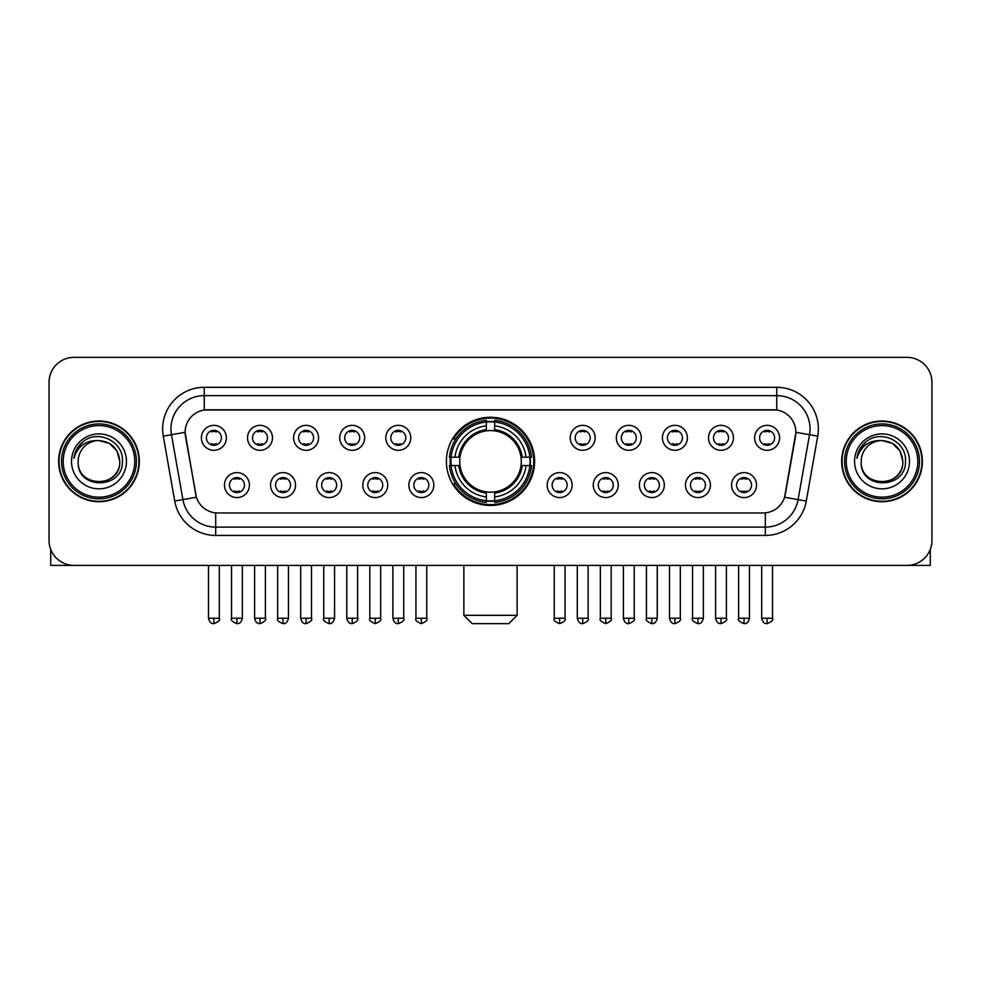 <?xml version="1.0" encoding="UTF-8"?>
<svg xmlns="http://www.w3.org/2000/svg" width="981" height="981" viewBox="0 0 981 981"><rect width="100%" height="100%" fill="white"/><g stroke="black" fill="none" stroke-linecap="round" stroke-linejoin="round"><path stroke-width="1.47" d="M446.392 461.377A44.108 44.108 0 0 0 490.5 505.473A44.108 44.108 0 0 0 534.608 461.377A44.108 44.108 0 0 0 490.5 417.268A44.108 44.108 0 0 0 446.392 461.377M295.526 485.092A12.483 12.483 0 0 1 283.043 497.575A12.483 12.483 0 0 1 270.56 485.092A12.483 12.483 0 0 1 283.043 472.609A12.483 12.483 0 0 1 295.526 485.092M275.563 485.092A7.492 7.492 0 0 0 283.043 492.585A7.492 7.492 0 0 0 290.535 485.092A7.492 7.492 0 0 0 283.043 477.6A7.492 7.492 0 0 0 275.563 485.092M341.633 485.092A12.483 12.483 0 0 1 329.15 497.575A12.483 12.483 0 0 1 316.667 485.092A12.483 12.483 0 0 1 329.15 472.609A12.483 12.483 0 0 1 341.633 485.092M321.658 485.092A7.492 7.492 0 0 0 329.15 492.585A7.492 7.492 0 0 0 336.642 485.092A7.492 7.492 0 0 0 329.15 477.6A7.492 7.492 0 0 0 321.658 485.092M387.728 485.092A12.483 12.483 0 0 1 375.245 497.575A12.483 12.483 0 0 1 362.762 485.092A12.483 12.483 0 0 1 375.245 472.609A12.483 12.483 0 0 1 387.728 485.092M367.765 485.092A7.492 7.492 0 0 0 375.245 492.585A7.492 7.492 0 0 0 382.737 485.092A7.492 7.492 0 0 0 375.245 477.6A7.492 7.492 0 0 0 367.765 485.092M433.835 485.092A12.483 12.483 0 0 1 421.352 497.575A12.483 12.483 0 0 1 408.869 485.092A12.483 12.483 0 0 1 421.352 472.609A12.483 12.483 0 0 1 433.835 485.092M413.859 485.092A7.492 7.492 0 0 0 421.352 492.585A7.492 7.492 0 0 0 428.844 485.092A7.492 7.492 0 0 0 421.352 477.6A7.492 7.492 0 0 0 413.859 485.092M572.131 485.092A12.483 12.483 0 0 1 559.648 497.575A12.483 12.483 0 0 1 547.165 485.092A12.483 12.483 0 0 1 559.648 472.609A12.483 12.483 0 0 1 572.131 485.092M552.156 485.092A7.492 7.492 0 0 0 559.648 492.585A7.492 7.492 0 0 0 567.141 485.092A7.492 7.492 0 0 0 559.648 477.6A7.492 7.492 0 0 0 552.156 485.092M618.238 485.092A12.483 12.483 0 0 1 605.755 497.575A12.483 12.483 0 0 1 593.272 485.092A12.483 12.483 0 0 1 605.755 472.609A12.483 12.483 0 0 1 618.238 485.092M598.263 485.092A7.492 7.492 0 0 0 605.755 492.585A7.492 7.492 0 0 0 613.235 485.092A7.492 7.492 0 0 0 605.755 477.6A7.492 7.492 0 0 0 598.263 485.092M664.333 485.092A12.483 12.483 0 0 1 651.85 497.575A12.483 12.483 0 0 1 639.367 485.092A12.483 12.483 0 0 1 651.85 472.609A12.483 12.483 0 0 1 664.333 485.092M644.358 485.092A7.492 7.492 0 0 0 651.85 492.585A7.492 7.492 0 0 0 659.342 485.092A7.492 7.492 0 0 0 651.85 477.6A7.492 7.492 0 0 0 644.358 485.092M710.44 485.092A12.483 12.483 0 0 1 697.957 497.575A12.483 12.483 0 0 1 685.474 485.092A12.483 12.483 0 0 1 697.957 472.609A12.483 12.483 0 0 1 710.44 485.092M690.465 485.092A7.492 7.492 0 0 0 697.957 492.585A7.492 7.492 0 0 0 705.437 485.092A7.492 7.492 0 0 0 697.957 477.6A7.492 7.492 0 0 0 690.465 485.092M756.535 485.092A12.483 12.483 0 0 1 744.052 497.575A12.483 12.483 0 0 1 731.568 485.092A12.483 12.483 0 0 1 744.052 472.609A12.483 12.483 0 0 1 756.535 485.092M736.559 485.092A7.492 7.492 0 0 0 744.052 492.585A7.492 7.492 0 0 0 751.544 485.092A7.492 7.492 0 0 0 744.052 477.6A7.492 7.492 0 0 0 736.559 485.092M249.432 485.092A12.483 12.483 0 0 1 236.948 497.575A12.483 12.483 0 0 1 224.465 485.092A12.483 12.483 0 0 1 236.948 472.609A12.483 12.483 0 0 1 249.432 485.092M229.456 485.092A7.492 7.492 0 0 0 236.948 492.585A7.492 7.492 0 0 0 244.441 485.092A7.492 7.492 0 0 0 236.948 477.6A7.492 7.492 0 0 0 229.456 485.092M272.485 437.82A12.483 12.483 0 0 1 260.002 450.304A12.483 12.483 0 0 1 247.519 437.82A12.483 12.483 0 0 1 260.002 425.349A12.483 12.483 0 0 1 272.485 437.82M252.509 437.82A7.492 7.492 0 0 0 260.002 445.313A7.492 7.492 0 0 0 267.482 437.82A7.492 7.492 0 0 0 260.002 430.34A7.492 7.492 0 0 0 252.509 437.82M318.58 437.82A12.483 12.483 0 0 1 306.097 450.304A12.483 12.483 0 0 1 293.613 437.82A12.483 12.483 0 0 1 306.097 425.349A12.483 12.483 0 0 1 318.58 437.82M298.604 437.82A7.492 7.492 0 0 0 306.097 445.313A7.492 7.492 0 0 0 313.589 437.82A7.492 7.492 0 0 0 306.097 430.34A7.492 7.492 0 0 0 298.604 437.82M364.674 437.82A12.483 12.483 0 0 1 352.204 450.304A12.483 12.483 0 0 1 339.72 437.82A12.483 12.483 0 0 1 352.204 425.349A12.483 12.483 0 0 1 364.674 437.82M344.711 437.82A7.492 7.492 0 0 0 352.204 445.313A7.492 7.492 0 0 0 359.684 437.82A7.492 7.492 0 0 0 352.204 430.34A7.492 7.492 0 0 0 344.711 437.82M410.781 437.82A12.483 12.483 0 0 1 398.298 450.304A12.483 12.483 0 0 1 385.815 437.82A12.483 12.483 0 0 1 398.298 425.349A12.483 12.483 0 0 1 410.781 437.82M390.806 437.82A7.492 7.492 0 0 0 398.298 445.313A7.492 7.492 0 0 0 405.791 437.82A7.492 7.492 0 0 0 398.298 430.34A7.492 7.492 0 0 0 390.806 437.82M595.185 437.82A12.483 12.483 0 0 1 582.702 450.304A12.483 12.483 0 0 1 570.219 437.82A12.483 12.483 0 0 1 582.702 425.349A12.483 12.483 0 0 1 595.185 437.82M575.209 437.82A7.492 7.492 0 0 0 582.702 445.313A7.492 7.492 0 0 0 590.194 437.82A7.492 7.492 0 0 0 582.702 430.34A7.492 7.492 0 0 0 575.209 437.82M641.28 437.82A12.483 12.483 0 0 1 628.796 450.304A12.483 12.483 0 0 1 616.326 437.82A12.483 12.483 0 0 1 628.796 425.349A12.483 12.483 0 0 1 641.28 437.82M621.316 437.82A7.492 7.492 0 0 0 628.796 445.313A7.492 7.492 0 0 0 636.289 437.82A7.492 7.492 0 0 0 628.796 430.34A7.492 7.492 0 0 0 621.316 437.82M687.387 437.82A12.483 12.483 0 0 1 674.903 450.304A12.483 12.483 0 0 1 662.42 437.82A12.483 12.483 0 0 1 674.903 425.349A12.483 12.483 0 0 1 687.387 437.82M667.411 437.82A7.492 7.492 0 0 0 674.903 445.313A7.492 7.492 0 0 0 682.396 437.82A7.492 7.492 0 0 0 674.903 430.34A7.492 7.492 0 0 0 667.411 437.82M733.481 437.82A12.483 12.483 0 0 1 720.998 450.304A12.483 12.483 0 0 1 708.515 437.82A12.483 12.483 0 0 1 720.998 425.349A12.483 12.483 0 0 1 733.481 437.82M713.518 437.82A7.492 7.492 0 0 0 720.998 445.313A7.492 7.492 0 0 0 728.491 437.82A7.492 7.492 0 0 0 720.998 430.34A7.492 7.492 0 0 0 713.518 437.82M779.588 437.82A12.483 12.483 0 0 1 767.105 450.304A12.483 12.483 0 0 1 754.622 437.82A12.483 12.483 0 0 1 767.105 425.349A12.483 12.483 0 0 1 779.588 437.82M759.613 437.82A7.492 7.492 0 0 0 767.105 445.313A7.492 7.492 0 0 0 774.598 437.82A7.492 7.492 0 0 0 767.105 430.34A7.492 7.492 0 0 0 759.613 437.82M226.378 437.82A12.483 12.483 0 0 1 213.895 450.304A12.483 12.483 0 0 1 201.412 437.82A12.483 12.483 0 0 1 213.895 425.349A12.483 12.483 0 0 1 226.378 437.82M206.402 437.82A7.492 7.492 0 0 0 213.895 445.313A7.492 7.492 0 0 0 221.387 437.82A7.492 7.492 0 0 0 213.895 430.34A7.492 7.492 0 0 0 206.402 437.82M174.716 501.058L163.275 436.153A41.607 41.607 0 0 1 204.244 387.311L776.756 387.311A41.607 41.607 0 0 1 817.725 436.153L806.284 501.058A41.607 41.607 0 0 1 765.315 535.43L215.685 535.43A41.607 41.607 0 0 1 174.716 501.058L196.408 497.232L185.446 436.153A22.465 22.465 0 0 1 207.567 409.788L773.433 409.788A22.465 22.465 0 0 1 795.554 436.153L785.278 494.399A22.465 22.465 0 0 1 763.157 512.965L217.843 512.965A22.465 22.465 0 0 1 195.722 494.399L185.102 432.302L171.467 434.706A33.28 33.28 0 0 1 204.244 395.637L776.756 395.637A33.28 33.28 0 0 1 809.533 434.706L798.093 499.611A33.28 33.28 0 0 1 765.315 527.116L215.685 527.116A33.28 33.28 0 0 1 182.907 499.611L171.467 434.706A33.28 33.28 0 0 1 170.964 428.918M450.353 465.534A40.356 40.356 0 0 1 450.353 457.22M58.615 461.377A40.356 40.356 0 0 0 98.983 501.732A40.356 40.356 0 0 0 139.339 461.377A40.356 40.356 0 0 0 98.983 421.021A40.356 40.356 0 0 0 58.615 461.377M841.661 461.377A40.356 40.356 0 0 0 882.017 501.732A40.356 40.356 0 0 0 922.385 461.377A40.356 40.356 0 0 0 882.017 421.021A40.356 40.356 0 0 0 841.661 461.377M204.244 387.311L204.244 410.033L776.756 410.033L776.756 387.311M185.102 432.253L185.348 428.918M763.157 512.965L217.843 512.965M817.725 436.153L795.898 432.302L784.592 497.232L806.284 501.058M785.278 494.399L785.143 495.111M195.857 495.111L195.722 494.399M931.95 382.32A24.966 24.966 0 0 0 906.984 357.354L74.016 357.354A24.966 24.966 0 0 0 49.05 382.32L49.05 540.433A24.966 24.966 0 0 0 74.016 565.387L906.984 565.387A24.966 24.966 0 0 0 931.95 540.433L931.95 382.32L931.95 540.433M49.05 382.32L49.05 540.433M906.984 357.354L74.016 357.354M74.016 565.387L906.984 565.387M50.718 549.397L50.718 565.387L147.248 565.387M134.765 461.377A35.782 35.782 0 0 0 98.983 425.595A35.782 35.782 0 0 0 63.201 461.377A35.782 35.782 0 0 0 98.983 497.159A35.782 35.782 0 0 0 134.765 461.377M136.42 461.377A37.45 37.45 0 0 0 98.983 423.927A37.45 37.45 0 0 0 61.533 461.377A37.45 37.45 0 0 0 98.983 498.826A37.45 37.45 0 0 0 136.42 461.377M138.922 461.377A39.939 39.939 0 0 0 98.983 421.438A39.939 39.939 0 0 0 59.032 461.377A39.939 39.939 0 0 0 98.983 501.316A39.939 39.939 0 0 0 138.922 461.377M119.78 461.377C118.542 448.734 111.613 441.806 98.983 440.567L109.382 443.363L116.997 450.978L119.78 461.377L116.997 450.978L109.382 443.363L98.983 440.567L109.382 443.363L116.997 450.978L119.78 461.377L116.997 450.978L109.382 443.363L98.983 440.567L109.382 443.363L116.997 450.978L119.78 461.377C121.055 488.207 76.898 488.207 78.173 461.377C76.322 490.242 123.385 489.605 122.404 461.377C123.949 441.56 97.99 428.967 83.029 441.732C77.806 446.085 74.752 451.628 73.857 458.348C77.781 445.963 86.156 440.028 98.983 440.567L109.382 443.363L116.997 450.978L119.78 461.377C121.055 488.207 76.898 488.207 78.173 461.377C76.898 488.207 121.055 488.207 119.78 461.377C121.055 488.207 76.898 488.207 78.173 461.377C76.898 488.207 121.055 488.207 119.78 461.377C121.055 488.207 76.898 488.207 78.173 461.377C76.898 488.207 121.055 488.207 119.78 461.377C121.055 488.207 76.898 488.207 78.173 461.377C76.898 488.207 121.055 488.207 119.78 461.377C121.055 488.207 76.898 488.207 78.173 461.377C76.898 488.207 121.055 488.207 119.78 461.377C121.055 488.207 76.898 488.207 78.173 461.377C76.898 488.207 121.055 488.207 119.78 461.377C121.055 488.207 76.898 488.207 78.173 461.377A20.809 20.809 0 0 1 98.983 440.567L109.382 443.363L116.997 450.978L119.78 461.377C120.614 477.526 99.854 488.244 87.186 478.507M71.515 461.377A27.456 27.456 0 0 0 98.983 488.832A27.456 27.456 0 0 0 126.439 461.377A27.456 27.456 0 0 0 98.983 433.909A27.456 27.456 0 0 0 71.515 461.377M83.017 441.732L76.886 449.028M76.506 449.739L77.058 448.734L76.506 449.739M508.808 623.646L472.192 623.646L463.866 615.32L517.134 615.32L508.808 623.646M521.009 465.534A30.791 30.791 0 0 0 494.657 430.867L494.657 430.867A30.791 30.791 0 0 0 459.991 465.534A30.791 30.791 0 0 0 521.009 465.534L522.235 465.534L521.009 465.534A30.791 30.791 0 0 1 494.657 491.886L494.657 496.913A35.782 35.782 0 0 0 526.037 465.534L531.567 465.534A41.276 41.276 0 0 1 494.657 502.444L494.657 500.764A39.608 39.608 0 0 0 529.887 465.534M451.199 465.534A39.522 39.522 0 0 1 451.199 457.22M494.657 422.063A39.522 39.522 0 0 0 486.343 422.063M529.801 457.22A39.522 39.522 0 0 1 529.801 465.534M531.567 457.22A41.276 41.276 0 0 0 494.657 420.309L494.657 421.989A39.608 39.608 0 0 1 529.887 457.22L531.567 457.22M449.433 465.534A41.276 41.276 0 0 0 486.343 502.444L486.343 500.764A39.608 39.608 0 0 1 451.113 465.534L449.433 465.534M529.887 457.22L526.037 457.22A35.782 35.782 0 0 0 494.657 425.84L494.657 421.989M494.657 500.764L494.657 496.913M451.113 465.534L454.963 465.534A35.782 35.782 0 0 0 486.343 496.913L486.343 500.764M494.657 425.84L494.657 429.641A32.005 32.005 0 0 1 522.235 457.22L526.037 457.22M526.037 465.534L522.235 465.534A32.005 32.005 0 0 1 494.657 493.112M486.343 496.913L486.343 491.886A30.791 30.791 0 0 1 459.991 465.534L454.963 465.534M521.009 457.22L522.235 457.22M494.657 500.678A39.522 39.522 0 0 1 486.343 500.678M486.343 420.309A41.276 41.276 0 0 0 449.433 457.22L451.113 457.22A39.608 39.608 0 0 1 486.343 421.989L486.343 420.309M486.343 421.989L486.343 425.84A35.782 35.782 0 0 0 454.963 457.22L451.113 457.22M486.343 430.818L486.343 425.84M454.963 457.22L458.765 457.22A32.005 32.005 0 0 1 486.343 429.641M486.343 491.886L486.343 493.112A32.005 32.005 0 0 1 458.765 465.534M455.883 438.912L453.516 438.912A43.274 43.274 0 0 1 533.774 461.377A43.274 43.274 0 0 1 453.516 483.841L455.883 483.841M211.406 444.884L211.406 443.706A6.389 6.389 0 0 0 216.396 443.706L216.396 444.884M216.396 430.769L216.396 431.947A6.389 6.389 0 0 0 211.406 431.947L211.406 430.769M257.5 444.884L257.5 443.706A6.389 6.389 0 0 0 262.491 443.706L262.491 444.884M262.491 430.769L262.491 431.947A6.389 6.389 0 0 0 257.5 431.947L257.5 430.769M303.607 444.884L303.607 443.706A6.389 6.389 0 0 0 308.598 443.706L308.598 444.884M308.598 430.769L308.598 431.947A6.389 6.389 0 0 0 303.607 431.947L303.607 430.769M349.702 444.884L349.702 443.706A6.389 6.389 0 0 0 354.693 443.706L354.693 444.884M354.693 430.769L354.693 431.947A6.389 6.389 0 0 0 349.702 431.947L349.702 430.769M395.797 444.884L395.797 443.706A6.389 6.389 0 0 0 400.8 443.706L400.8 444.884M400.8 430.769L400.8 431.947A6.389 6.389 0 0 0 395.797 431.947L395.797 430.769M580.2 444.884L580.2 443.706A6.389 6.389 0 0 0 585.203 443.706L585.203 444.884M585.203 430.769L585.203 431.947A6.389 6.389 0 0 0 580.2 431.947L580.2 430.769M626.307 444.884L626.307 443.706A6.389 6.389 0 0 0 631.298 443.706L631.298 444.884M631.298 430.769L631.298 431.947A6.389 6.389 0 0 0 626.307 431.947L626.307 430.769M672.402 444.884L672.402 443.706A6.389 6.389 0 0 0 677.393 443.706L677.393 444.884M677.393 430.769L677.393 431.947A6.389 6.389 0 0 0 672.402 431.947L672.402 430.769M718.509 444.884L718.509 443.706A6.389 6.389 0 0 0 723.5 443.706L723.5 444.884M723.5 430.769L723.5 431.947A6.389 6.389 0 0 0 718.509 431.947L718.509 430.769M764.604 444.884L764.604 443.706A6.389 6.389 0 0 0 769.595 443.706L769.595 444.884M769.595 430.769L769.595 431.947A6.389 6.389 0 0 0 764.604 431.947L764.604 430.769M234.447 492.155L234.447 490.966A6.389 6.389 0 0 0 239.438 490.966L239.438 492.155M239.438 478.029L239.438 479.219A6.389 6.389 0 0 0 234.447 479.219L234.447 478.029M280.554 492.155L280.554 490.966A6.389 6.389 0 0 0 285.545 490.966L285.545 492.155M285.545 478.029L285.545 479.219A6.389 6.389 0 0 0 280.554 479.219L280.554 478.029M326.648 492.155L326.648 490.966A6.389 6.389 0 0 0 331.639 490.966L331.639 492.155M331.639 478.029L331.639 479.219A6.389 6.389 0 0 0 326.648 479.219L326.648 478.029M372.755 492.155L372.755 490.966A6.389 6.389 0 0 0 377.746 490.966L377.746 492.155M377.746 478.029L377.746 479.219A6.389 6.389 0 0 0 372.755 479.219L372.755 478.029M418.85 492.155L418.85 490.966A6.389 6.389 0 0 0 423.841 490.966L423.841 492.155M423.841 478.029L423.841 479.219A6.389 6.389 0 0 0 418.85 479.219L418.85 478.029M557.159 492.155L557.159 490.966A6.389 6.389 0 0 0 562.15 490.966L562.15 492.155M562.15 478.029L562.15 479.219A6.389 6.389 0 0 0 557.159 479.219L557.159 478.029M603.254 492.155L603.254 490.966A6.389 6.389 0 0 0 608.245 490.966L608.245 492.155M608.245 478.029L608.245 479.219A6.389 6.389 0 0 0 603.254 479.219L603.254 478.029M649.361 492.155L649.361 490.966A6.389 6.389 0 0 0 654.352 490.966L654.352 492.155M654.352 478.029L654.352 479.219A6.389 6.389 0 0 0 649.361 479.219L649.361 478.029M695.455 492.155L695.455 490.966A6.389 6.389 0 0 0 700.446 490.966L700.446 492.155M700.446 478.029L700.446 479.219A6.389 6.389 0 0 0 695.455 479.219L695.455 478.029M741.562 492.155L741.562 490.966A6.389 6.389 0 0 0 746.553 490.966L746.553 492.155M746.553 478.029L746.553 479.219A6.389 6.389 0 0 0 741.562 479.219L741.562 478.029M930.282 549.397L930.282 565.387L833.752 565.387M917.799 461.377A35.782 35.782 0 0 0 882.017 425.595A35.782 35.782 0 0 0 846.235 461.377A35.782 35.782 0 0 0 882.017 497.159A35.782 35.782 0 0 0 917.799 461.377M919.467 461.377A37.45 37.45 0 0 0 882.017 423.927A37.45 37.45 0 0 0 844.58 461.377A37.45 37.45 0 0 0 882.017 498.826A37.45 37.45 0 0 0 919.467 461.377M921.968 461.377A39.939 39.939 0 0 0 882.017 421.438A39.939 39.939 0 0 0 842.078 461.377A39.939 39.939 0 0 0 882.017 501.316A39.939 39.939 0 0 0 921.968 461.377M861.22 461.377A20.809 20.809 0 0 1 882.017 440.567L892.428 443.363L900.043 450.978L902.827 461.377L900.043 450.978L892.428 443.363L882.017 440.567L892.428 443.363L900.043 450.978L902.827 461.377L900.043 450.978L892.428 443.363L882.017 440.567L892.428 443.363L900.043 450.978L902.827 461.377L900.043 450.978L892.428 443.363L882.017 440.567L892.428 443.363L900.043 450.978L902.827 461.377C904.102 488.207 859.945 488.207 861.22 461.377C859.368 490.242 906.432 489.605 905.451 461.377C906.996 441.56 881.036 428.967 866.076 441.732C860.852 446.085 857.799 451.628 856.891 458.348C860.815 445.963 869.191 440.028 882.017 440.567L892.428 443.363L900.043 450.978L902.827 461.377C904.102 488.207 859.945 488.207 861.22 461.377C859.945 488.207 904.102 488.207 902.827 461.377C904.102 488.207 859.945 488.207 861.22 461.377C859.945 488.207 904.102 488.207 902.827 461.377C904.102 488.207 859.945 488.207 861.22 461.377C859.945 488.207 904.102 488.207 902.827 461.377C904.102 488.207 859.945 488.207 861.22 461.377C859.945 488.207 904.102 488.207 902.827 461.377C904.102 488.207 859.945 488.207 861.22 461.377C859.945 488.207 904.102 488.207 902.827 461.377C903.66 477.526 882.888 488.244 870.221 478.507M882.017 440.567C894.66 441.806 901.588 448.734 902.827 461.377M854.561 461.377A27.456 27.456 0 0 0 882.017 488.832A27.456 27.456 0 0 0 909.485 461.377A27.456 27.456 0 0 0 882.017 433.909A27.456 27.456 0 0 0 854.561 461.377M866.064 441.732L859.932 449.028M859.552 449.739L860.104 448.734M765.315 512.867L765.315 535.43M215.685 535.43L215.685 512.867M163.275 436.153L171.467 434.706M486.343 501.058A39.902 39.902 0 0 0 494.657 501.058M530.181 465.534A39.902 39.902 0 0 0 530.181 457.22M494.657 421.695A39.902 39.902 0 0 0 486.343 421.695M213.895 618.238L208.487 618.238C209.431 622.089 211.234 623.891 213.895 623.646L213.895 618.238L219.303 618.238L219.303 565.387M260.002 618.238L254.594 618.238C255.538 622.089 257.341 623.891 260.002 623.646L260.002 618.238L265.41 618.238L265.41 565.387M306.097 618.238L300.689 618.238C301.633 622.089 303.436 623.891 306.097 623.646L306.097 618.238L311.504 618.238L311.504 565.387M352.204 618.238L346.784 618.238C347.728 622.089 349.543 623.891 352.204 623.646L352.204 618.238L357.611 618.238L357.611 565.387M398.298 618.238L392.89 618.238C393.835 622.089 395.637 623.891 398.298 623.646L398.298 618.238L403.706 618.238L403.706 565.387M582.702 618.238L577.294 618.238C578.238 622.089 580.041 623.891 582.702 623.646L582.702 618.238L588.11 618.238L588.11 565.387M628.796 618.238L623.389 618.238C624.333 622.089 626.136 623.891 628.796 623.646L628.796 618.238L634.217 618.238L634.217 565.387M674.903 618.238L669.496 618.238C670.44 622.089 672.243 623.891 674.903 623.646L674.903 618.238L680.311 618.238L680.311 565.387M720.998 618.238L715.59 618.238C716.535 622.089 718.337 623.891 720.998 623.646L720.998 618.238L726.406 618.238L726.406 565.387M767.105 618.238L761.697 618.238C762.642 622.089 764.444 623.891 767.105 623.646L767.105 618.238L772.513 618.238L772.513 565.387M236.948 618.238L231.541 618.238C230.437 619.967 232.239 621.77 236.948 623.646L236.948 618.238L242.356 618.238L242.356 565.387M283.043 618.238L277.635 618.238C276.544 619.967 278.346 621.77 283.043 623.646L283.043 618.238L288.451 618.238L288.451 565.387M329.15 618.238L323.742 618.238C322.639 619.967 324.441 621.77 329.15 623.646L329.15 618.238L334.558 618.238L334.558 565.387M375.245 618.238L369.837 618.238C368.746 619.967 370.548 621.77 375.245 623.646L375.245 618.238L380.653 618.238L380.653 565.387M421.352 618.238L415.944 618.238C414.84 619.967 416.643 621.77 421.352 623.646L421.352 618.238L426.76 618.238L426.76 565.387M559.648 618.238L554.24 618.238C553.149 619.967 554.952 621.77 559.648 623.646L559.648 618.238L565.056 618.238L565.056 565.387M605.755 618.238L600.347 618.238C599.244 619.967 601.046 621.77 605.755 623.646L605.755 618.238L611.163 618.238L611.163 565.387M651.85 618.238L646.442 618.238C645.351 619.967 647.153 621.77 651.85 623.646L651.85 618.238L657.258 618.238L657.258 565.387M697.957 618.238L692.549 618.238C691.446 619.967 693.248 621.77 697.957 623.646L697.957 618.238L703.365 618.238L703.365 565.387M744.052 618.238L738.644 618.238C737.553 619.967 739.355 621.77 744.052 623.646L744.052 618.238L749.459 618.238L749.459 565.387M517.134 565.387L517.134 615.32M463.866 565.387L463.866 615.32M208.487 618.238L208.487 565.387M219.303 618.238C220.406 619.967 218.604 621.77 213.895 623.646M254.594 618.238L254.594 565.387M265.41 618.238C266.501 619.967 264.698 621.77 260.002 623.646M300.689 618.238L300.689 565.387M311.504 618.238C312.608 619.967 310.805 621.77 306.097 623.646M346.784 618.238L346.784 565.387M357.611 618.238C358.703 619.967 356.9 621.77 352.204 623.646M392.89 618.238L392.89 565.387M403.706 618.238C404.81 619.967 403.007 621.77 398.298 623.646M577.294 618.238L577.294 565.387M588.11 618.238C589.213 619.967 587.411 621.77 582.702 623.646M623.389 618.238L623.389 565.387M634.217 618.238C635.308 619.967 633.505 621.77 628.796 623.646M669.496 618.238L669.496 565.387M680.311 618.238C681.403 619.967 679.6 621.77 674.903 623.646M715.59 618.238L715.59 565.387M726.406 618.238C727.51 619.967 725.707 621.77 720.998 623.646M761.697 618.238L761.697 565.387M772.513 618.238C773.604 619.967 771.802 621.77 767.105 623.646M231.541 618.238L231.541 565.387M242.356 618.238C241.412 622.089 239.609 623.891 236.948 623.646M277.635 618.238L277.635 565.387M288.451 618.238C287.507 622.089 285.704 623.891 283.043 623.646M323.742 618.238L323.742 565.387M334.558 618.238C333.614 622.089 331.811 623.891 329.15 623.646M369.837 618.238L369.837 565.387M380.653 618.238C381.756 619.967 379.954 621.77 375.245 623.646M415.944 618.238L415.944 565.387M426.76 618.238C427.851 619.967 426.048 621.77 421.352 623.646M554.24 618.238L554.24 565.387M565.056 618.238C566.16 619.967 564.357 621.77 559.648 623.646M600.347 618.238L600.347 565.387M611.163 618.238C612.254 619.967 610.452 621.77 605.755 623.646M646.442 618.238L646.442 565.387M657.258 618.238C656.314 622.089 654.511 623.891 651.85 623.646M692.549 618.238L692.549 565.387M703.365 618.238C702.421 622.089 700.618 623.891 697.957 623.646M738.644 618.238L738.644 565.387M749.459 618.238C748.515 622.089 746.713 623.891 744.052 623.646"/></g></svg>

